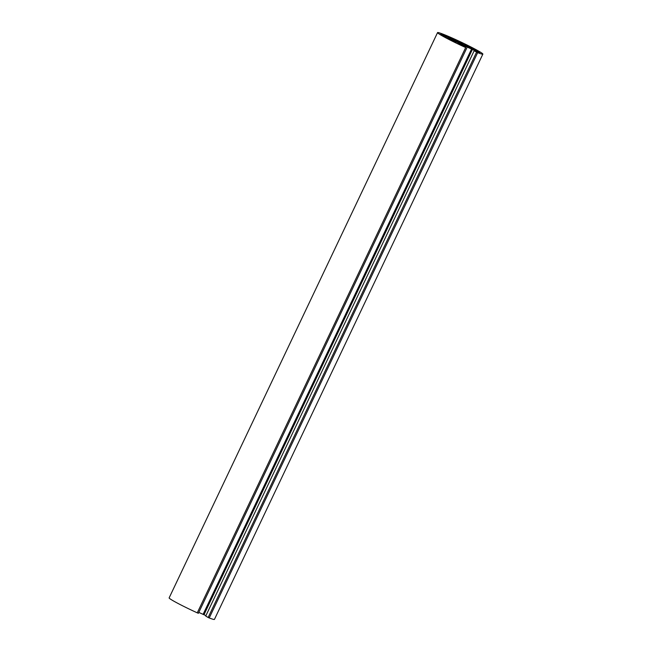 <?xml version="1.0" encoding="UTF-8"?>
<svg xmlns="http://www.w3.org/2000/svg" width="652" height="652" viewBox="0 0 652 652"><rect width="100%" height="100%" fill="white"/><g stroke="black" fill="none" stroke-linecap="round" stroke-linejoin="round"><path stroke-width="0.98" d="M460.817 43.928L465.357 46.047A6.895 0.407 -154.6 0 1 465.161 45.974L469.717 47.987L466.359 46.162A6.895 0.407 -154.6 0 1 466.424 46.219L463.89 44.719A6.895 0.407 -154.6 0 1 464.151 44.858L458.853 42.266A6.895 0.407 -154.6 0 1 459.171 42.413L455.137 40.693A6.895 0.407 -154.6 0 1 455.332 40.766L450.776 38.753L454.134 40.579A6.895 0.407 -154.6 0 1 454.069 40.53L456.604 42.021A6.895 0.407 -154.6 0 1 456.343 41.883L461.64 44.475A6.895 0.407 -154.6 0 1 461.323 44.328L460.817 43.928M454.68 39.316A22.567 1.337 25.4 0 0 444.9 35.143L442.17 34.287L448.845 37.726L461.918 43.309L463.222 43.611L461.347 42.478L454.68 39.316L454.322 40.065M446.27 35.941L446.058 36.382M456.05 40.122L455.772 40.701M456.017 42.168L448.494 37.751L440.752 34.075L442.749 35.404L440.581 34.474A22.567 1.337 25.4 0 0 446.734 38.093L456.017 42.168M452.243 39.911L451.852 40.726M452.83 40.253L452.472 41.019M464.403 44.54L471.926 48.965L479.668 52.641L477.671 51.312L479.839 52.233A22.567 1.337 25.4 0 0 473.686 48.615L464.387 44.564M471.518 47.686L471.111 48.533M473.686 48.615L473.213 49.601M460.63 44.996L465.691 47.539A25.078 1.483 -154.6 0 1 437.557 32.6A25.078 1.483 -154.6 0 1 460.85 42.013A25.078 1.483 -154.6 0 1 482.863 54.108A25.078 1.483 -154.6 0 1 477.663 52.657L474.151 50.766L478.25 52.421L471.575 48.99L457.997 43.219L460.63 44.996M464.574 45.999L464.305 46.561M464.746 46.023L464.452 46.642M465.504 46.398L465.186 47.066M205.942 615.618L198.787 612.407M474.151 50.766L205.73 616.058L208.151 617.477L476.563 52.193M477.663 52.657L209.243 617.949L208.151 617.477M465.691 47.539L197.271 612.831A25.078 1.483 -154.6 0 1 169.137 597.892L437.557 32.6M482.863 54.108L214.443 619.4A25.078 1.483 -154.6 0 1 209.243 617.949M466.783 48.012L198.371 613.304L197.271 612.831M459.684 42.82L459.318 43.594M459.88 42.902L459.513 43.676L459.88 42.902M461.543 43.309L461.168 44.091M462.366 44.124L462.17 44.54M459.782 41.72L459.521 42.282M461.347 42.478L461.119 42.967M443.067 35.094L442.708 35.844M448.494 37.751L448.063 38.664M449.204 38.118L448.796 38.973M465.634 44.727L465.422 45.184M466.139 44.915L465.878 45.453M467.598 45.542L467.256 46.268M469.163 46.3L468.764 47.148M471.575 48.99L203.155 614.274M472.431 49.381L204.011 614.673M462.341 44.108L462.146 44.523"/></g></svg>
